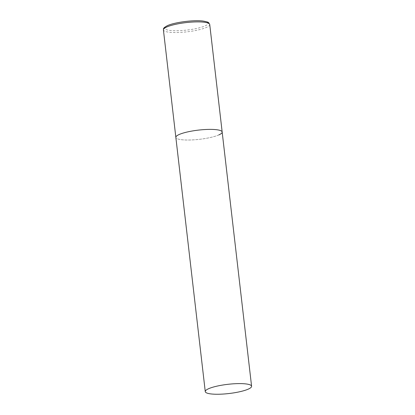 <?xml version="1.0" encoding="UTF-8"?>
<svg xmlns="http://www.w3.org/2000/svg" width="415" height="415" viewBox="0 0 415 415"><rect width="100%" height="100%" fill="white"/><g stroke="black" fill="none" stroke-linecap="round" stroke-linejoin="round"><path stroke-width="0.31" stroke-dasharray="2.08 1.56" d="M218.871 134.906A23.313 4.638 -6.6 0 1 193.079 139.876A23.313 4.638 -6.6 0 1 175.851 137.391A23.313 4.638 173.4 0 0 187.077 140.031A23.313 4.638 173.4 0 0 210.649 137.448A23.313 4.638 173.4 0 0 222.17 132.027M209.736 24.532A23.313 4.638 -6.6 0 1 206.431 27.411A23.313 4.638 -6.6 0 1 180.639 32.38A23.313 4.638 -6.6 0 1 163.411 29.89M167.821 25.574A21.824 4.337 -6.6 0 1 197.576 20.776A21.824 4.337 -6.6 0 1 204.994 25.943A21.824 4.337 -6.6 0 1 175.239 30.741A21.824 4.337 -6.6 0 1 167.821 25.574"/><path stroke-width="0.62" d="M205.264 391.604A23.313 4.638 173.4 0 0 216.495 394.25A23.313 4.638 173.4 0 0 240.062 391.667A23.313 4.638 173.4 0 0 251.589 386.246A23.313 4.638 173.4 0 0 240.358 383.6A23.313 4.638 173.4 0 0 216.786 386.183A23.313 4.638 173.4 0 0 205.264 391.604L163.411 29.89A23.313 4.638 -6.6 0 1 166.716 27.017A23.313 4.638 -6.6 0 1 192.508 22.042A23.313 4.638 -6.6 0 1 209.736 24.532L222.17 132.027A23.313 4.638 173.4 0 0 210.945 129.387A23.313 4.638 173.4 0 0 187.373 131.97A23.313 4.638 173.4 0 0 175.851 137.391A23.313 4.638 -6.6 0 1 179.156 134.512A23.313 4.638 -6.6 0 1 204.948 129.542A23.313 4.638 -6.6 0 1 222.17 132.027A23.313 4.638 -6.6 0 1 218.871 134.906M209.736 24.532L208.75 22.809C208.807 22.322 206.883 21.73 202.977 21.03C193.696 19.811 174.533 22.286 167.38 25.663C162.203 28.5 163.816 28.827 163.411 29.89M222.17 132.027L251.589 386.246"/></g></svg>

